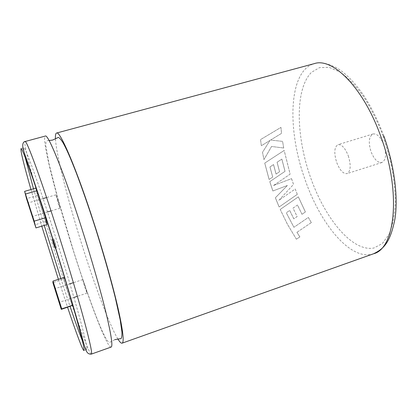 <?xml version="1.0" encoding="UTF-8"?>
<svg xmlns="http://www.w3.org/2000/svg" width="417" height="417" viewBox="0 0 417 417"><rect width="100%" height="100%" fill="white"/><g stroke="black" fill="none" stroke-linecap="round" stroke-linejoin="round"><path stroke-width="0.31" stroke-dasharray="2.08 1.56" d="M117.886 339C110.104 326.339 95.847 288.465 83.285 249.012C68.941 204.158 56.384 155.854 55.466 138.866M383.859 144.803C386.658 154.196 386.006 160.102 381.915 162.51C377.781 163.005 374.143 159.383 371.01 151.637C368.211 142.348 368.878 136.458 373.012 133.966C377.051 133.435 380.664 137.047 383.859 144.803M348.31 155.869C351.156 165.403 350.728 171.319 347.027 173.618C343.227 173.998 339.772 170.251 336.665 162.375C333.814 152.95 334.257 147.05 337.994 144.663C341.7 144.24 345.135 147.978 348.31 155.869M55.169 243.596L54.288 240.38L55.169 243.596M55.159 243.752L56.55 247.641L53.835 238.925L55.159 243.752M311.327 222.621L308.335 217.471L293.922 227.296L308.34 217.455L311.332 222.61L296.925 232.321L299.886 236.913L296.388 239.202L287.318 224.059L280.208 209.464L298.337 196.86L305.39 211.977L301.997 214.302L297.472 205.049L293 208.146L297.139 216.559L293.813 218.836L289.659 210.449L286.297 212.795L293.922 227.296L286.297 212.795M272.885 190.981L269.794 181.666L285.019 171.335L281.84 159.106L277.07 162.239L279.552 171.721L276.064 174.071L273.521 164.574L269.95 166.956L272.723 177.043L269.121 179.466L264.743 163.089L284.165 150.454L290.123 174.155L273.536 185.487L291.54 178.638L293.511 184.403L278.858 200.337L295.2 189.005L297.305 194.358L279.129 206.988L275.382 197.778L287.376 185.482L272.885 190.981L269.794 181.666L285.025 171.335L281.85 159.106L277.081 162.239L279.552 171.721M111.136 347.074C107.143 348.205 89.306 301.142 73.767 252.014C56.368 197.538 40.97 137.688 45.323 136.062M85.224 286.015L82.775 279.609L84.578 286.688L87.033 293.104L85.224 286.015M58.026 200.405L55.894 194.828L57.874 202.626L60.017 208.208L58.026 200.405M72.224 305.713L63.822 279.062L52.881 282.606M30.952 189.532L41.768 226.16M82.404 340.84C84.734 346.694 86.189 349.597 86.762 349.555C87.679 349.086 85.292 338.39 79.595 317.473C73.861 296.633 64.87 266.473 55.602 237.148C38.833 183.975 25.01 145.846 23.863 147.879C23.362 148.171 23.816 151.387 25.229 157.527M33.49 188.802L44.228 225.42M58.396 279.338L67.57 307.272M64.348 277.414L63.822 279.062M72.756 305.312L73.074 305.072L65.688 281.324M47.048 224.57L45.688 221.557L34.757 224.846M35.805 188.135L37.467 195.49L45.688 221.557M37.363 191.872L36.811 190.225M60.846 278.546L70.066 306.438M73.074 305.072L72.72 305.192M37.467 195.49L26.537 198.664M283.711 148.014L271.561 146.471L263.966 159.596L262.496 152.341L269.971 140.446L261.376 145.742L260.51 139.617L280.969 127.388L281.538 133.372L270.586 140.044L282.585 141.384L283.701 148.009L271.55 146.466L263.961 159.596L262.496 152.341L269.961 140.44L261.365 145.736L260.5 139.612L280.959 127.383L281.527 133.367L270.576 140.039L282.596 141.389L283.701 148.009M297.305 194.358L279.135 206.978L275.387 197.767L287.381 185.476L272.89 190.976M279.562 171.721L276.064 174.071M276.07 174.066L273.531 164.574L269.961 166.956L272.728 177.043L269.121 179.466L264.743 163.089L284.165 150.454M273.536 185.487L290.128 174.15L284.175 150.454M273.542 185.487L291.54 178.638M297.311 194.353L295.205 189L278.858 200.337L293.516 184.397L291.551 178.638M311.332 222.61L296.925 232.321M296.925 232.305L299.886 236.913L296.388 239.202M296.388 239.186L287.323 224.049L280.208 209.464M280.214 209.454L298.343 196.855L305.395 211.966L301.997 214.302M302.002 214.291L297.472 205.049M297.477 205.044L293.005 208.135L297.139 216.548L293.813 218.836M293.818 218.826L289.664 210.444L286.302 212.785M383.812 135.978C378.11 120.779 371.422 107.278 363.749 95.467C354.346 81.977 345.219 72.725 336.363 67.71C326.777 63.024 319.417 61.664 314.282 63.634C288.329 70.843 287.042 129.802 304.89 179.154C320.115 223.861 350.859 261.72 373.58 253.76M383.28 136.333L390.14 159.185C393.424 174.614 395.16 189.136 395.342 202.751C394.618 215.391 392.506 225.931 389.014 234.364L382.311 243.559L373.934 247.995C352.256 252.332 324.713 218.185 310.404 177.043C295.934 135.926 294.793 89.045 311.499 72.334L319.547 67.601L329.253 67.398L340.194 72.125C347.945 77.739 355.675 85.824 363.384 96.379C370.854 108.196 377.484 121.514 383.28 136.333M91.349 354.106C88.941 354.664 72.162 306.881 56.608 257.425C39.255 202.563 22.518 142.682 25.046 141.525M381.915 162.51L347.027 173.618M52.792 240.838L54.288 240.38M55.471 247.974L56.55 247.641M114.795 339.652L110.078 342.18L108.639 342.044L106.669 339.834L102.556 331.869C95.582 316.482 84.104 284.373 73.814 251.951L58.083 199.232L49.003 163.652L45.828 145.731L45.906 142.317L47.236 140.685L49.081 140.529M82.775 279.609L73.387 282.674M69.915 283.805L55.075 288.653M55.894 194.828L46.589 197.549M43.092 198.565L28.184 202.923M23.863 147.879L21.001 148.655M86.762 349.555L83.963 350.541M60.017 208.208L51.004 210.893M47.507 211.93L32.38 216.428M87.033 293.104L77.38 296.31M73.924 297.457L59.35 302.299M52.74 239.264L53.835 238.925M54.606 246.65L56.097 246.186M373.012 133.966L337.994 144.663"/><path stroke-width="0.63" d="M55.466 138.866C55.273 135.29 55.638 133.346 56.556 133.039C59.965 130.312 76.723 169.135 94.435 224.482C104.245 255.016 113.106 286.635 118.131 308.637C123.031 330.733 124.355 342.248 122.098 343.175C121.165 343.441 119.762 342.049 117.886 339M53.715 243.429L54.606 246.65L53.715 243.429M53.673 244.216L55.06 248.105L52.339 239.384L53.673 244.216M25.046 141.525L45.323 136.062C48.018 133.518 64.056 172.732 81.779 228.375C91.584 259.066 100.659 290.785 106.012 312.781C111.271 334.861 112.981 346.292 111.136 347.074L91.349 354.106C89.035 354.361 87.33 353.246 86.236 350.76C84.641 346.85 83.989 344.254 81.143 334.001C75.513 313.438 64.38 275.554 52.506 237.961C38.979 194.504 25.901 158.179 23.159 149.093C21.616 142.379 24.65 141.373 25.046 141.525C26.427 139.309 41.153 179.242 58.891 235.407C68.696 266.395 78.151 298.285 84.114 320.266C90.02 342.321 92.433 353.6 91.349 354.106M57.28 295.215L55.075 288.653L59.35 302.299L57.28 295.215M30.102 208.625L32.38 216.428L30.102 208.625M52.881 282.606L61.283 309.378L61.721 308.877L52.995 281.084L52.881 282.606M67.57 307.272C76.102 332.703 82.858 350.906 83.963 350.541C84.781 350.108 82.295 339.438 76.509 318.52C70.692 297.686 61.648 267.5 52.386 238.133C35.617 184.898 21.965 146.669 21.001 148.655C20.397 150.594 23.717 164.22 30.952 189.532M41.768 226.16L58.396 279.338M25.229 157.527L33.49 188.802M44.228 225.42L60.846 278.546M65.688 281.324L64.348 277.414L52.995 281.084M61.283 309.378L72.756 305.312M37.363 191.872L45.531 217.757L47.048 224.57L35.951 227.922L34.184 221.151L24.613 191.351L26.537 198.664L35.951 227.922M36.811 190.225L35.805 188.135L24.613 191.351M70.066 306.438C75.102 321.319 79.214 332.787 82.404 340.84M72.72 305.192L61.721 308.877M45.531 217.757L34.184 221.151M36.983 190.725L25.661 193.994M122.098 343.175L373.58 253.76C395.207 248.699 401.561 192.263 380.81 136.458C363.509 87.627 332.516 57.197 314.282 63.634L56.556 133.039M114.795 339.652L120.367 338.661C121.477 339.136 122.009 336.962 121.957 332.146L120.2 319.86L115.238 297.394C109.916 276.117 102.546 250.435 94.325 224.612C87.982 205.065 81.904 187.645 76.082 172.367C69.535 155.635 66.235 148.494 62.706 142.181C59.975 138.173 58.307 136.693 57.702 137.735L52.552 140.091L49.081 140.529M55.06 248.105L55.471 247.974M383.812 135.978C394.31 165.085 398.355 196.673 394.988 218.748C390.291 242.152 384.239 248.595 373.58 253.76M73.387 282.674L69.915 283.805M46.589 197.549L43.092 198.565M51.004 210.893L47.507 211.93M77.38 296.31L73.924 297.457M52.339 239.384L52.74 239.264"/></g></svg>
